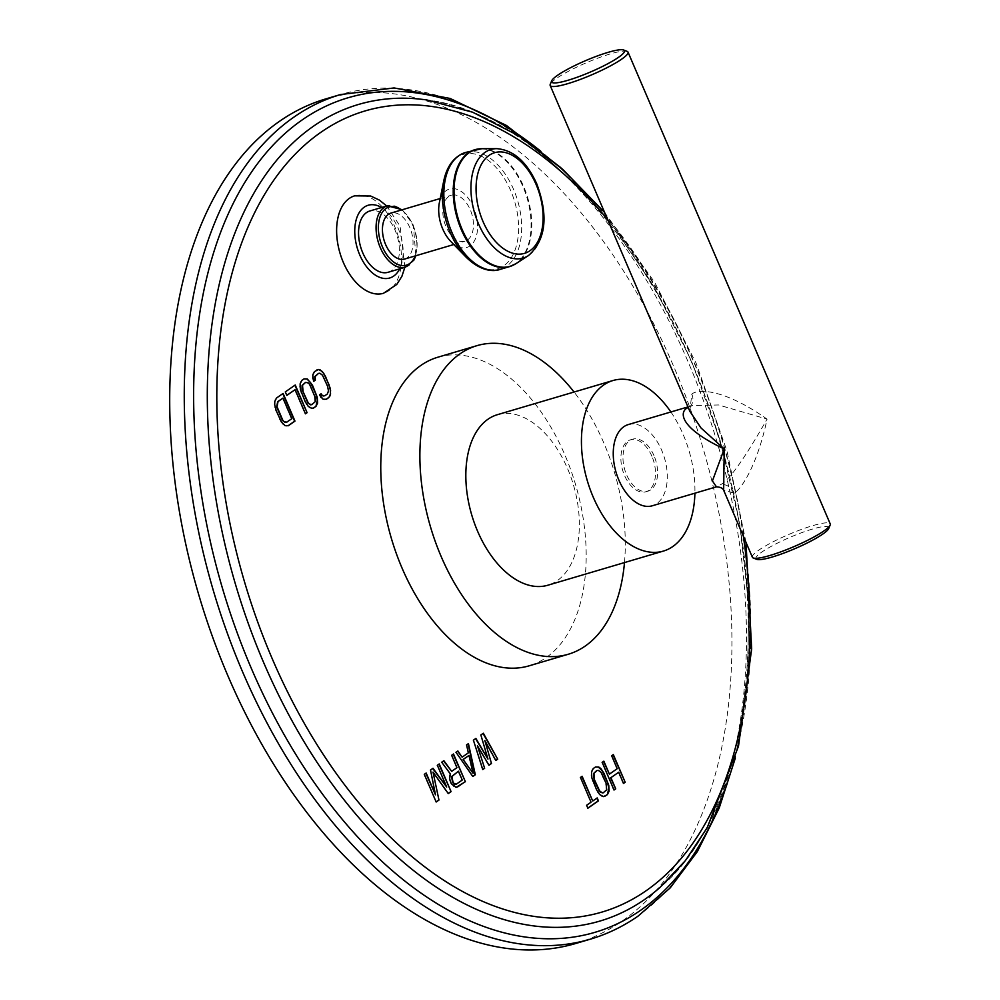<?xml version="1.0" encoding="UTF-8"?>
<svg xmlns="http://www.w3.org/2000/svg" width="1000" height="1000" viewBox="0 0 1000 1000"><rect width="100%" height="100%" fill="white"/><g stroke="black" fill="none" stroke-linecap="round" stroke-linejoin="round"><path stroke-width="0.75" stroke-dasharray="5 3.75" d="M575.662 943.512A440.4 262.575 -106.5 0 0 622.188 921.012A440.4 262.575 73.5 0 0 689.237 405.9A440.4 262.575 73.5 0 0 325.988 98.85M354.65 195.837A50.812 30.3 -106.5 0 1 394.762 226.675A50.812 30.3 -106.5 0 1 383.462 293.3M437.863 357.212A160.912 95.938 -106.5 0 1 570.588 469.4A160.912 95.938 -106.5 0 1 546.087 657.625A160.912 95.938 -106.5 0 1 529.087 665.837M312.675 378.2L313.3 381.45M312.775 375.075L312.312 378.312M313.363 373.137L312.413 375.188M314.488 371.587L313 373.237M316.975 369.862L314.125 371.7M324.725 399.637L325.988 399.375M323.125 399.225L324.363 399.75M321.012 397.638L322.762 399.338M319.475 394.888L320.65 397.738M321.125 393.738L319.113 394.988M327.325 394.012L324.475 395.838M328.162 392.65L326.95 394.113M328.488 390.9L327.8 392.762M328.288 388.75L328.125 391.012M327.55 386.2L327.912 388.862M323.762 377.375L327.188 386.312M322.475 375.2L323.4 377.475M321.163 373.825L322.113 375.312M319.837 373.225L320.8 373.925M318.125 373.5L319.475 373.325M312.062 408.45L313.325 408.188M310.462 408.038L311.7 408.562M308.35 406.45L310.1 408.15M306.788 404.475L307.987 406.562M305.25 401.725L306.425 404.588M301.462 392.887L304.887 401.825M300.475 389.75L301.1 393M300.012 387.013L300.113 389.862M300.113 383.888L299.65 387.125M300.712 381.95L299.75 384M301.825 380.4L300.338 382.05M304.037 378.862L301.462 380.513M305.188 382.512L306.537 382.337L309.175 384.312L314.25 395.312L314.862 401.763L311.812 404.65M294.913 385.213L284.95 392L286.775 395.312M294.725 389.787L305.075 413.938M286.737 426.075L288 425.812M285.138 425.662L286.375 426.188M283.025 424.075L284.775 425.775M281.462 422.1L282.663 424.188M279.925 419.35L281.1 422.212M276.137 410.513L279.562 419.462M275.15 407.375L275.775 410.625M274.7 404.637L274.788 407.488M274.788 401.512L274.325 404.75M275.387 399.575L274.425 401.625M276.5 398.025L275.012 399.675M283.113 393.425L276.137 398.137M282.613 398.225L291.45 418.837L286.488 422.275M480.863 734.963L487.6 759.188M483.35 733.238L480.487 735.075M484.513 740.688L495.462 760.588M477.05 745.875L488.625 765.35M473.4 740.163L482.413 769.675M475.887 738.425L473.038 740.263M456 752.275L472.463 776.6M457.863 750.975L455.637 752.375M468.35 752.85L461.775 757.288M466.562 744.912L467.987 752.962M468.425 743.612L466.2 745.025M468.688 755.525L472.7 773.375M456.95 767.663L451.3 771.45M451.65 755.3L456.587 767.775M453.512 754L451.287 755.413M456.112 787.362L457.55 786.975M454.113 786.462L455.75 787.475M452.163 784.762L453.75 786.575M451.1 783.2L451.8 784.862M450.087 780.85L450.737 783.312M449.65 778.863L449.725 780.962M449.562 775.863L449.275 778.975M450.3 773.825L449.2 775.975M441.7 762.225L449.938 773.925M443.875 760.7L441.337 762.325M458.1 771.312L461.887 780.138L455.975 784.25M425.85 773.25L423.938 774.438L436.112 801.9M430.513 770.013L435.138 794.938M433 768.275L430.15 770.113M437.35 765.25L446.325 787.15M439.212 763.95L436.987 765.362M432.65 772.2L447.912 793.688M611.65 755.738L616.838 768.812L609.038 774.237M613.325 754.575L611.287 755.85M618.35 772.337L623.15 783.538M602.175 762.337L613.675 790.125M603.85 761.175L601.812 762.438M603.488 796.6L604.763 796.325M601.862 796.2L603.125 796.7M599.738 794.613L601.5 796.3M598.175 792.65L599.375 794.725M596.638 789.9L597.812 792.75M592.85 781.062L596.275 790M591.862 777.925L592.487 781.175M591.413 775.175L591.5 778.025M591.512 772.05L591.05 775.288M592.125 770.1L591.15 772.163M593.263 768.538L591.763 770.2M595.5 766.988L592.9 768.65M596.638 770.625L598.013 770.438L600.662 772.412L605.737 783.413L606.337 789.875L603.25 792.788M586.6 805.288L587.5 808.35M591.062 802.188L586.237 805.4M580.45 777.45L590.688 802.3M582.125 776.287L580.087 777.562M597.188 797.925L592.362 801.137M388.025 272.3A31.975 19.062 73.5 0 0 395.138 230.375A31.975 19.062 73.5 0 0 369.9 210.963M404.538 259.088A23.988 14.3 73.5 0 0 407.075 257.863A23.988 14.3 73.5 0 0 410.725 229.812A23.988 14.3 73.5 0 0 390.938 213.088M467.475 240.012A23.988 14.3 73.5 0 0 471.125 211.95A23.988 14.3 73.5 0 0 451.35 195.225A23.988 14.3 73.5 0 0 448.812 196.45A23.988 14.3 73.5 0 0 445.163 224.513A23.988 14.3 73.5 0 0 464.95 241.238A23.988 14.3 73.5 0 0 467.475 240.012M450.812 241.462A30.488 18.175 -106.5 0 0 473.625 242.15A30.488 18.175 -106.5 0 0 473.562 207.5A30.488 18.175 73.5 0 0 454.363 188.663A30.488 18.175 73.5 0 0 439.363 202.725M624.487 562.575A160.912 95.938 73.5 0 0 574.062 392.025M497.388 414.688A88.925 53.025 -106.5 0 1 570.737 476.688A88.925 53.025 -106.5 0 1 557.2 580.7A88.925 53.025 -106.5 0 1 547.8 585.237M670.888 411.975A88.925 53.025 -106.5 0 1 694.9 493.188M651.9 456.262A27.1 16.163 73.5 0 0 630.5 439.812A27.1 16.163 73.5 0 0 624.475 475.337A27.1 16.163 73.5 0 0 645.875 491.788A27.1 16.163 73.5 0 0 651.9 456.262M653.988 455.637A27.1 16.163 73.5 0 0 632.587 439.188A27.1 16.163 73.5 0 0 626.562 474.725A27.1 16.163 73.5 0 0 647.95 491.175A27.1 16.163 73.5 0 0 653.988 455.637M628.275 424.575A42.35 25.25 -106.5 0 1 663.2 454.1A42.35 25.25 -106.5 0 1 656.75 503.625A42.35 25.25 -106.5 0 1 652.275 505.788M688.15 407.388L692.45 405.6L718.562 404.963L767.062 419.125C744.125 459.338 728.487 481.262 720.125 484.888L716.45 486.825M687.95 406.925L692.45 405.6L689.388 406.938A12.2 9.6 55.2 0 1 689.388 406.938A12.2 9.6 55.2 0 1 688.238 407.6M691.812 394.15A12.2 9.6 55.2 0 1 689.4 406.938L689.8 411.238L691.812 394.15C697.525 388.7 723.875 388.6 767.062 419.125C757.113 466.188 740.788 489.625 734.262 493.188L723.637 490.2M752.387 557.263A42.35 6.6 156.8 0 1 771.65 542.562A42.35 6.6 156.8 0 1 812.725 525.662A42.35 6.6 156.8 0 1 830.225 523.888M627.112 51.35A42.35 6.6 -23.2 0 0 610.513 53.863A42.35 6.6 -23.2 0 0 550.25 84.288M756.775 559.35A39.638 6.175 156.8 0 1 771.525 546.2A39.638 6.175 156.8 0 1 812.412 529.087A39.638 6.175 156.8 0 1 828.713 528.513M590.2 939.212A440.4 262.575 73.5 0 0 636.737 916.712A440.4 262.575 73.5 0 0 703.787 401.587A440.4 262.575 73.5 0 0 340.538 94.55M743.337 536.15A417.738 249.075 73.5 0 0 607.663 219.613M659.675 887.763A425.788 253.863 73.5 0 0 722.55 440.863A425.788 253.863 73.5 0 0 426.812 99.963C537.163 112.075 666.538 257.525 718.562 437.6C775.863 619.163 747.15 816.587 659.675 887.763M727.438 782.8A435.188 259.462 73.5 0 0 540.75 151.213M381.575 207.512A37.938 22.625 73.5 0 1 398.15 228.275A37.938 22.625 -106.5 0 1 399.7 268.85M405.55 267.125A31.975 19.062 73.5 0 0 412.663 225.2A31.975 19.062 73.5 0 0 387.425 205.787M415.175 255.938A30.35 18.1 73.5 0 0 413.1 225.4A30.35 18.1 73.5 0 0 401.575 209.938M466.1 257.15A59.737 35.612 -106.5 0 0 510.8 258.488A59.737 35.612 -106.5 0 0 510.688 190.6A59.737 35.612 73.5 0 0 473.05 153.7A59.737 35.612 73.5 0 0 443.675 181.238M465.487 152.475A60.975 36.362 73.5 0 1 513.612 189.488A60.975 36.362 -106.5 0 1 500.05 269.425M512.688 265.413A60.975 36.362 -106.5 0 0 523 186.713A60.975 36.362 73.5 0 0 478.275 148.988M481.875 148.688A60.875 36.288 73.5 0 1 523.675 186.537A60.875 36.288 -106.5 0 1 515.875 263.7M528.45 255.588A56.6 33.75 -106.5 0 0 535.7 183.837A56.6 33.75 73.5 0 0 496.838 148.65M734.262 493.188A12.2 9.6 -124.8 0 0 720.125 484.888M745.987 542.337L727.038 451.238L696.087 363.113L654.613 282.225L604.6 212.463M560.85 167.688L610.45 222.2L654.613 287.675L691.75 361.688L720.475 441.475L739.737 524.05L748.812 606.362L747.35 685.325L735.35 758.05M404.85 267.325L400.075 226.137L386.725 206M402.262 209.737L413.338 225.125L415.863 255.738M440.2 198.525L451.35 195.225M453.8 244.525L464.95 241.238M632.587 439.188L630.5 439.812M647.95 491.175L645.875 491.788"/><path stroke-width="1.5" d="M340.538 94.55L325.988 98.85A440.4 262.575 73.5 0 0 279.45 121.35A440.4 262.575 -106.5 0 0 212.4 636.462A440.4 262.575 -106.5 0 0 575.662 943.512L590.2 939.212A440.4 262.575 73.5 0 1 226.95 632.163A440.4 262.575 73.5 0 1 294 117.05A440.4 262.575 73.5 0 1 340.538 94.55L394.075 87.938L450.15 98.462L506.425 125.45L560.85 167.688M313.663 381.337L315.325 380.188L315.163 376.475L318.488 373.4L319.837 373.225L322.475 375.2L327.55 386.2L328.488 390.9L327.325 394.012L324.837 395.737L322.163 395.312L321.125 393.738L319.475 394.888L323.125 399.225L326.362 399.263L328.837 397.537L330.55 394.05L330.188 388.188L325.412 376.225L322.312 371.5L318.6 369.487L314.488 371.587L312.775 375.075L313.663 381.337M315.9 406.55L317.613 403.062L317.25 397.2L312.475 385.225L307.262 378.913L304.037 378.862L301.825 380.4L300.113 383.888L300.475 389.75L305.25 401.725L308.35 406.45L312.062 408.45L315.9 406.55L317.337 400.037L315.9 394.162L310.575 382.575L306.9 379.012L303.975 378.9M307.087 412.675L295.225 385L285.312 391.9L286.825 395.425L295.087 389.688L305.438 413.825L307.087 412.675L294.913 385.213M288.375 425.712L294.975 421.112L283.113 393.425L276.5 398.025L274.788 401.512L274.7 404.637L276.137 410.513L281.462 422.1L285.138 425.662L288.375 425.712M480.863 734.963L487.962 759.075L475.887 738.425L473.4 740.163L482.775 769.575L484.637 768.275L477.425 745.775L488.988 765.238L491.475 763.512L484.875 740.575L495.825 760.487L497.7 759.188L483.35 733.238L480.863 734.963M472.837 776.488L475.325 774.762L468.425 743.612L466.562 744.912L468.35 752.85L462.137 757.175L457.863 750.975L456 752.275L472.837 776.488M456.95 767.663L451.662 771.338L443.875 760.7L441.7 762.225L450.3 773.825L449.65 778.863L451.1 783.2L456.112 787.362L465.375 781.688L453.512 754L451.65 755.3L456.95 767.663M435.5 794.825L426.163 773.037L424.3 774.338L436.163 802.013L438.963 800.062L433.025 772.087L448.288 793.575L451.075 791.625L439.212 763.95L437.35 765.25L446.688 787.038L433 768.275L430.513 770.013L435.5 794.825L425.85 773.25M611.65 755.738L617.2 768.7L609.4 774.125L603.85 761.175L602.175 762.337L614.038 790.013L615.712 788.85L610.913 777.663L618.713 772.237L623.513 783.425L625.188 782.262L613.325 754.575L611.65 755.738M607.362 794.663L609.113 791.15L608.763 785.275L603.987 773.312L600.887 768.587L598.763 767.013L595.5 766.988L593.263 768.538L591.512 772.05L591.862 777.925L596.638 789.9L599.738 794.613L603.488 796.6L607.362 794.663L608.85 788.138L607.413 782.25L602.087 770.662L598.387 767.113L595.438 767.025M587.863 808.238L598.45 800.875L597.188 797.925L592.725 801.025L582.125 776.287L580.45 777.45L591.062 802.188L586.6 805.288L587.863 808.238M404.85 267.325L401.9 276.312L396.763 284.462L383.462 293.3A50.812 30.3 -106.5 0 1 343.35 262.45A50.812 30.3 -106.5 0 1 354.65 195.837L370.625 196.012L379.363 200.075L386.725 206M568.212 654.275L529.087 665.837A160.912 95.938 -106.5 0 1 396.362 553.65A160.912 95.938 -106.5 0 1 420.863 365.438A160.912 95.938 -106.5 0 1 437.863 357.212L476.987 345.65A160.912 95.938 73.5 0 0 459.975 353.875A160.912 95.938 -106.5 0 0 435.475 542.087A160.912 95.938 -106.5 0 0 568.212 654.275A160.912 95.938 -106.5 0 0 585.212 646.062A160.912 95.938 73.5 0 0 624.487 562.575M313.625 381.213L314.95 380.3L314.788 376.587L318.488 373.4M318.6 369.487L316.913 369.9M320.2 369.9L318.238 369.6M322.312 371.5L319.837 370.012M323.875 373.462L321.95 371.6M325.412 376.225L323.512 373.575M329.2 385.05L325.05 376.325M330.188 388.188L328.837 385.163M330.65 390.925L329.825 388.3M330.55 394.05L330.275 391.037M329.963 396L330.188 394.162M328.837 397.537L329.588 396.1M326.05 399.338L328.462 397.65M322.163 395.312L320.825 393.938M323.488 395.913L321.788 395.412M324.837 395.737L323.125 396.025M313.387 408.15L315.525 406.65M311.812 404.65L310.462 404.837L307.825 402.85L302.013 389.3L302.125 385.4L305.55 382.4L308.225 382.825L309.538 384.212L315.35 397.75L315.225 401.662L311.812 404.65M312.175 404.55L309.5 404.125L308.188 402.738L303.113 391.737L302.5 385.288L305.55 382.4M305.387 413.713L306.725 412.788M295.087 389.688L286.775 395.312M288.062 425.775L294.613 421.213L282.8 393.65M286.488 422.275L285.138 422.463L282.5 420.475L276.688 406.925L277.65 401.662L282.975 398.113L291.812 418.725L286.488 422.275M286.85 422.175L284.175 421.75L282.863 420.363L277.062 406.812L278.025 401.562L282.975 398.113M487.962 759.075L475.588 738.637M497.7 759.188L483.038 733.45M495.775 760.375L497.325 759.3M484.875 740.575L491.475 763.512M488.938 765.138L491.112 763.625M477.425 745.775L484.637 768.275M482.738 769.45L484.275 768.375M472.762 776.388L474.95 774.862L468.088 743.85M462.137 757.175L457.562 751.175M463.088 759.425L469.05 755.425L473.062 773.275L463.088 759.425L473.062 773.275M463.45 759.312L469.05 755.425M451.662 771.338L443.587 760.913M465.375 781.688L453.2 754.225M457.575 786.963L465.012 781.787M456.35 784.15L454.8 784.312L452.6 782.013L451.512 776.65L458.462 771.2L462.25 780.037L456.35 784.15L454.038 783.462L452.962 781.912L451.875 776.55L458.462 771.2M446.688 787.038L432.7 768.487M451.075 791.625L438.9 764.175M448.212 793.475L450.712 791.737M433.025 772.087L438.963 800.062M436.112 801.9L438.6 800.175M625.188 782.262L613 754.8M623.462 783.312L624.812 782.362M618.713 772.237L610.913 777.663M615.712 788.85L610.55 777.775M614 789.9L615.35 788.962M609.4 774.125L603.538 761.388M604.812 796.287L606.987 794.775M603.25 792.788L600.538 792.387L599.225 791L594.15 780.013L593.55 773.538L596.638 770.625L598.375 770.337L601.025 772.312L606.1 783.3L606.7 789.775L603.25 792.788M603.612 792.688L602.25 792.875L599.6 790.9L594.525 779.9L593.925 773.438L597.013 770.525M587.812 808.125L598.075 800.975L596.862 798.15M592.725 801.025L581.812 776.513M387.425 205.787L369.9 210.963A31.975 19.062 73.5 0 0 362.788 252.9A31.975 19.062 73.5 0 0 388.025 272.3L405.55 267.125A31.975 19.062 73.5 0 1 380.312 247.712A31.975 19.062 73.5 0 1 387.425 205.787L402.262 209.737M440.2 198.525L390.938 213.088A23.988 14.3 73.5 0 0 388.413 214.312A23.988 14.3 73.5 0 0 384.762 242.362A23.988 14.3 73.5 0 0 404.538 259.088L453.8 244.525M439.363 202.725A30.488 18.175 73.5 0 0 442.725 228.962A30.488 18.175 -106.5 0 0 450.812 241.462L466.1 257.15A59.737 35.612 -106.5 0 1 450.25 232.662A59.737 35.612 73.5 0 1 443.675 181.238L439.363 202.725M574.062 392.025A160.912 95.938 73.5 0 0 476.987 345.65M612.975 380.525A88.925 53.025 -106.5 0 0 603.587 385.062A88.925 53.025 73.5 0 0 590.05 489.075A88.925 53.025 73.5 0 0 663.4 551.075L547.8 585.237A88.925 53.025 -106.5 0 1 474.45 523.25A88.925 53.025 -106.5 0 1 487.987 419.225A88.925 53.025 -106.5 0 1 497.388 414.688L612.975 380.525A88.925 53.025 -106.5 0 1 670.888 411.975M694.9 493.188A88.925 53.025 -106.5 0 1 672.788 546.538A88.925 53.025 73.5 0 1 663.4 551.075M716.45 486.825C720.475 487.1 722.875 488.225 723.637 490.2L724.225 448.95L712.412 480.962L716.45 486.825L652.275 505.788A42.35 25.25 -106.5 0 1 617.35 476.262A42.35 25.25 -106.5 0 1 623.8 426.737A42.35 25.25 -106.5 0 1 628.275 424.575L687.95 406.925M551.675 80.838A39.638 6.175 -23.2 0 0 567.987 80.275A39.638 6.175 -23.2 0 0 608.875 63.15A39.638 6.175 -23.2 0 0 623.625 50A39.638 6.175 -23.2 0 0 608.088 52.362A39.638 6.175 -23.2 0 0 551.675 80.838L550.25 84.288A42.35 6.6 -23.2 0 0 550.175 85.463L689.8 411.238L701.05 428.013L724.225 448.95C679.475 427.85 679.312 412.225 687.175 408L688.15 407.388M550.175 85.463A42.35 6.6 -23.2 0 0 567.675 83.688A42.35 6.6 -23.2 0 0 608.75 66.787A42.35 6.6 -23.2 0 0 628.013 52.1L830.225 523.888A42.35 6.6 156.8 0 1 830.15 525.062A42.35 6.6 156.8 0 1 769.887 555.487A42.35 6.6 156.8 0 1 753.288 558A42.35 6.6 156.8 0 1 752.387 557.263L723.637 490.2M628.013 52.1A42.35 6.6 -23.2 0 0 627.112 51.35L623.625 50M830.15 525.062L828.713 528.513A39.638 6.175 156.8 0 1 772.312 556.987A39.638 6.175 156.8 0 1 756.775 559.35L753.288 558M540.75 151.213A435.188 259.462 73.5 0 0 302.087 119.987A435.188 259.462 73.5 0 0 251.3 668.3A435.188 259.462 73.5 0 0 640.763 910.188A435.188 259.462 73.5 0 0 727.438 782.8M604.6 212.463L562.688 169.312L518.325 135.575L472.638 112.212L426.812 99.963A425.788 253.863 73.5 0 0 313.412 126.25A425.788 253.863 73.5 0 0 263.725 662.725A425.788 253.863 73.5 0 0 644.788 899.388A425.788 253.863 73.5 0 0 659.675 887.763L685.35 860.675L707.25 827.638L738.5 746.15L751.663 648.875L745.987 542.337M607.663 219.613A417.738 249.075 73.5 0 0 320.925 132.262A417.738 249.075 73.5 0 0 272.175 658.6A417.738 249.075 73.5 0 0 646.025 890.8A417.738 249.075 73.5 0 0 743.337 536.15M399.7 268.85A37.938 22.625 -106.5 0 1 359.775 255A37.938 22.625 73.5 0 1 357.85 215.2A37.938 22.625 73.5 0 1 381.575 207.512M401.575 209.938A30.35 18.1 73.5 0 0 381.3 214.013A30.35 18.1 73.5 0 0 382.388 246.775A30.35 18.1 73.5 0 0 415.175 255.938M466.1 257.15C480.637 271.413 493.512 271.863 500.05 269.425A60.975 36.362 -106.5 0 1 451.925 232.425A60.975 36.362 73.5 0 1 465.487 152.475C454.1 156.425 446.825 166.012 443.675 181.238M478.275 148.988A60.975 36.362 73.5 0 0 474.875 149.7A60.975 36.362 73.5 0 0 461.312 229.65A60.975 36.362 -106.5 0 0 509.438 266.65L515.875 263.7A60.875 36.288 -106.5 0 1 462.1 229.387A60.875 36.288 73.5 0 1 481.875 148.688L465.487 152.475M512.688 265.413A60.975 36.362 -106.5 0 1 509.438 266.65L500.05 269.425M528.45 255.588C545.887 239.95 548.663 216.025 536.763 183.837C526.775 161.762 513.462 150.037 496.838 148.65A56.6 33.75 73.5 0 0 478.45 223.7A56.6 33.75 -106.5 0 0 528.45 255.588L515.875 263.7M536.138 184.537A52.512 31.312 -106.5 0 1 530.013 250.7A52.512 31.312 -106.5 0 1 483.013 221.513A52.512 31.312 73.5 0 1 489.15 155.35A52.512 31.312 73.5 0 1 536.138 184.537M688.238 407.6A12.2 9.6 55.2 0 1 687.175 408M735.35 758.05L719.212 808L697.362 851.587L670.225 887.875L638.288 915.962C623.275 926.413 607.25 934.163 590.2 939.212M415.863 255.738L414.012 259.938L405.55 267.125M496.838 148.65L481.875 148.688"/></g></svg>
